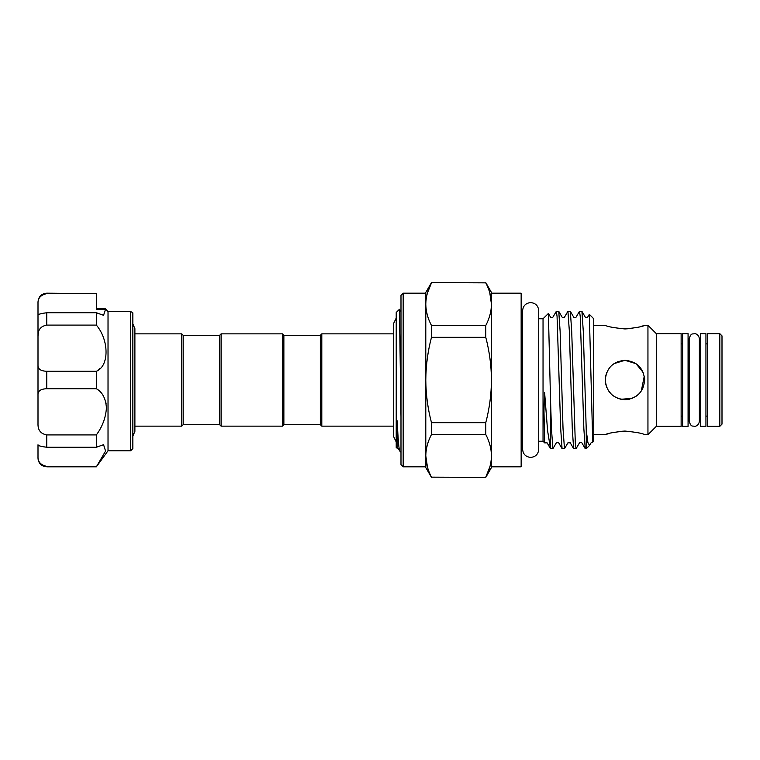 <?xml version="1.0" encoding="UTF-8"?>
<svg xmlns="http://www.w3.org/2000/svg" width="760" height="760" viewBox="0 0 760 760"><rect width="100%" height="100%" fill="white"/><g stroke="black" fill="none" stroke-linecap="round" stroke-linejoin="round"><path stroke-width="1.14" d="M688.075 333.668L688.075 426.331L682.603 426.331L682.603 333.668L688.075 333.668M705.945 333.668L705.945 426.331L700.473 426.331L700.473 333.668L705.945 333.668M219.659 424.688L219.659 335.312L183.189 335.312L183.189 424.688L219.659 424.688L221.122 426.141L282.406 426.141L282.406 333.858L221.122 333.858L221.122 426.141M183.189 335.312L181.725 333.858L181.725 426.141L183.189 424.688M132.848 323.912L134.891 328.633L134.891 431.366L134.891 426.141L181.725 426.141M134.891 333.858L181.725 333.858M219.659 335.312L221.122 333.858M282.406 333.858L283.87 335.312L283.87 424.688L282.406 426.141M283.87 424.688L320.34 424.688L321.803 426.141L393.737 426.141M283.87 335.312L320.34 335.312L320.34 424.688M320.34 335.312L321.803 333.858L321.803 426.141M321.803 333.858L393.737 333.858M400.985 416.926L399.456 309.301L396.216 312.512L396.216 447.488L398.278 448.495L399.75 451.022C398.924 449.73 398.078 439.812 397.224 421.277C396.91 418.969 396.957 424.394 396.929 425.41L397.138 448.4M399.75 451.022L400.985 452.257M624.967 328.947C612.987 327.693 606.423 326.467 605.264 325.28C606.433 326.467 612.997 327.693 624.967 328.947C612.987 327.693 606.423 326.467 605.264 325.28C606.433 326.467 612.997 327.693 624.967 328.947C636.947 327.693 643.511 326.467 644.67 325.28C643.501 326.477 636.928 327.693 624.967 328.947L632.462 328.405M624.967 431.053C612.987 432.307 606.423 433.533 605.264 434.72C606.433 433.523 613.006 432.307 624.967 431.053C636.947 432.307 643.511 433.533 644.67 434.72C643.501 433.533 636.937 432.307 624.967 431.053L617.471 431.594M593.74 434.72L605.264 434.72L608.808 433.542M611.068 432.905L614.004 432.212M617.376 361.827L624.967 360.297C612.987 361.466 606.423 368.03 605.264 380C606.433 391.989 613.006 398.553 624.967 399.703C636.947 398.544 643.511 391.979 644.67 380C643.501 368.02 636.937 361.456 624.967 360.297L613.994 363.641M606.793 372.409L605.682 375.991M605.596 383.601L606.793 387.6M608.428 390.697L611.572 394.44M617.414 398.192L621.062 399.304M643.131 387.628L641.326 390.963M638.875 393.955L635.958 396.34M632.558 398.183L621.082 399.313M403.18 466.82L400.985 464.626L400.985 295.374L403.18 293.18L403.18 466.82L425.79 466.82L425.79 455.82C425.904 463.039 427.804 470.155 431.48 477.156L485.773 477.394L431.48 477.156M722 335.863L722 424.137L719.815 426.331L719.815 333.668L722 335.863M719.815 333.668L707.408 333.668L707.408 426.331L719.815 426.331M656.336 333.668L656.336 426.331L647.947 434.72L647.947 325.28L656.336 333.668L681.14 333.668L681.14 426.331L656.336 426.331M647.947 325.28L644.67 325.28L641.126 326.458M638.865 327.094L635.93 327.788M644.547 377.834L644.67 380M543.039 441.247L538.736 441.247L538.736 449.35C538.251 454.242 535.562 456.931 530.67 457.406C525.778 456.931 523.089 454.242 522.605 449.35L522.605 310.65C523.089 305.757 525.778 303.069 530.67 302.594C535.562 303.069 538.251 305.757 538.736 310.65L538.736 318.753L543.039 318.753L543.039 441.247L544.673 442.89L543.961 410.295L544.625 392.711L547.589 430.74L550.515 448.704L552.89 448.723L551.437 428.592L550.515 399.332L550.515 448.704M491.454 293.18L521.151 293.18L521.151 466.82L491.454 466.82M403.18 293.18L425.79 293.18L425.79 304.18C425.904 311.41 427.804 318.516 431.48 325.517L431.48 337.316L485.773 337.316L485.773 325.517L431.48 325.517M586.264 430.654L583.29 331.408L581.922 311.344L585.295 317.167C586.311 317.88 587.091 317.88 587.642 317.167L589.323 314.336L593.74 318.753L593.74 441.247L591.081 442.833L589.513 445.483L587.869 442.434L586.264 430.654L586.264 448.723L585.219 448.656L581.856 442.833C580.783 442.149 579.994 442.149 579.5 442.833L576.052 448.723L575.329 443.498L571.71 331.408L570.342 311.344L567.929 311.277L569.373 331.408L572.27 428.592L573.639 448.656L576.052 448.723M589.323 314.336L592.733 442.253M570.342 311.344L573.705 317.167C574.807 317.851 575.586 317.851 576.061 317.167L579.51 311.277L580.231 316.502L583.851 428.592L585.219 448.656M581.922 311.344L579.51 311.277M550.515 399.332L548.397 313.462L550.544 317.167C550.971 317.87 551.76 317.87 552.9 317.167L556.348 311.277L557.07 316.502L560.69 428.592L562.058 448.656L564.471 448.723L563.027 428.592L560.13 331.408L558.761 311.344L556.348 311.277M558.761 311.344L562.125 317.167C563.141 317.898 563.92 317.898 564.481 317.167L567.929 311.277M562.058 448.656L558.695 442.833C558.267 442.13 557.479 442.13 556.339 442.833L552.89 448.723M573.639 448.656L570.275 442.833L567.919 442.833L564.471 448.723M548.397 313.462L543.039 318.753M105.611 309.035L103.569 315.315L96.368 312.749L96.368 325.09C109.231 340.29 109.297 366.13 96.368 371.269L96.368 388.731C102.372 392.036 105.725 398.44 106.438 407.92C105.725 417.772 102.372 426.769 96.368 434.91L96.368 447.25L103.569 444.685L105.564 451.05L96.368 466.82L108.024 450.765L108.024 311.809L105.251 308.683L96.368 308.683L96.368 305.985M96.368 325.09L46.759 325.09C40.688 326.183 37.772 329.945 38 336.376L38.418 332.376M132.23 312.379L132.848 312.873L132.848 448.58L130.654 450.765L130.654 311.562L132.23 312.379L130.654 311.562L107.901 311.562M106.115 403.807L105.621 401.451M97.954 370.177L100.159 368.239M105.697 309.291L96.368 309.291L96.368 293.616L46.759 293.616C40.688 294.947 37.772 298.195 38 303.373L38 315.067M96.368 312.749L46.759 312.749L46.759 325.09M96.368 388.731L46.759 388.731C40.688 388.94 37.772 391.01 38 394.934L38 315.257C37.772 314.374 40.688 313.538 46.759 312.749M107.796 311.438L130.654 311.562M96.368 371.269L46.759 371.269L46.759 388.731M38 303.373L38 301.938C38.522 296.618 41.439 293.702 46.759 293.18L46.759 293.616M46.759 293.18L96.368 293.616M96.368 447.25L46.759 447.25C40.688 446.462 37.772 445.626 38 444.742L38 456.627C37.772 461.805 40.688 465.053 46.759 466.383L43.092 466.013L41.392 464.977C39.197 463.201 38.066 460.892 38 458.061L38 456.627M96.368 466.383L46.759 466.383M38 394.934L38 423.624C37.772 430.065 40.688 433.827 46.759 434.91L46.759 447.25M96.368 434.91L46.759 434.91M38 365.066C37.772 368.999 40.688 371.06 46.759 371.269M431.48 282.606L485.773 282.844L431.48 282.606L425.79 292.448L425.79 304.18C425.904 296.979 427.794 289.864 431.48 282.844L427.348 293.265M485.773 422.683L431.48 422.683L431.48 434.483L485.773 434.483L485.773 422.683C489.459 408.604 491.35 394.373 491.454 380C491.34 365.503 489.44 351.281 485.773 337.316M489.801 292.885L491.454 304.18C491.34 296.96 489.45 289.845 485.773 282.844M427.452 467.115L425.79 455.82L425.79 380C425.894 394.373 427.794 408.604 431.48 422.683M489.906 466.735L485.773 477.156C489.459 470.136 491.35 463.02 491.454 455.82C491.34 448.59 489.45 441.484 485.773 434.483M431.48 434.483C427.794 441.503 425.904 448.618 425.79 455.82L425.79 467.552L431.48 477.394M431.48 337.316C427.813 351.281 425.913 365.503 425.79 380L425.79 304.18M485.773 325.517C489.459 318.497 491.35 311.381 491.454 304.18L491.454 292.448L485.773 282.606M485.773 477.394L491.454 467.552L491.454 304.18M550.43 448.571L547.105 442.833L544.673 442.89M624.967 399.703L628.833 399.313M628.919 399.294L629.936 399.057M635.939 396.359L638.913 393.917M641.297 391.02L644.281 376.124M643.14 372.409L635.958 363.651L624.967 360.297M694.279 426.331C692.721 425.572 691.106 427.614 689.168 421.22L689.168 338.779C691.106 332.386 692.721 334.428 694.279 333.668C694.754 333.422 698.782 333.991 699.38 338.779L699.38 421.22C698.782 426.008 694.754 426.578 694.279 426.331M700.473 343.89L699.38 343.89L699.38 338.779M700.473 416.109L699.38 416.109L699.38 421.22M396.216 318.06L393.737 323.171L393.737 436.829L396.216 441.94M538.736 449.35L538.736 310.65M132.848 436.088L134.891 431.366M522.605 441.978L521.151 444.894M681.14 343.89L682.603 343.89M688.075 343.89L689.168 343.89M705.945 343.89L707.408 343.89M593.74 325.28L605.264 325.28M108.024 450.765L130.654 450.765M46.759 466.82L96.368 466.82M105.497 308.798L107.939 311.609M589.513 445.483L586.264 448.723M644.67 434.72L647.947 434.72M681.14 416.109L682.603 416.109M688.075 416.109L689.168 416.109M705.945 416.109L707.408 416.109M522.605 318.022L521.151 315.106M399.456 309.301L400.985 311.762"/></g></svg>
